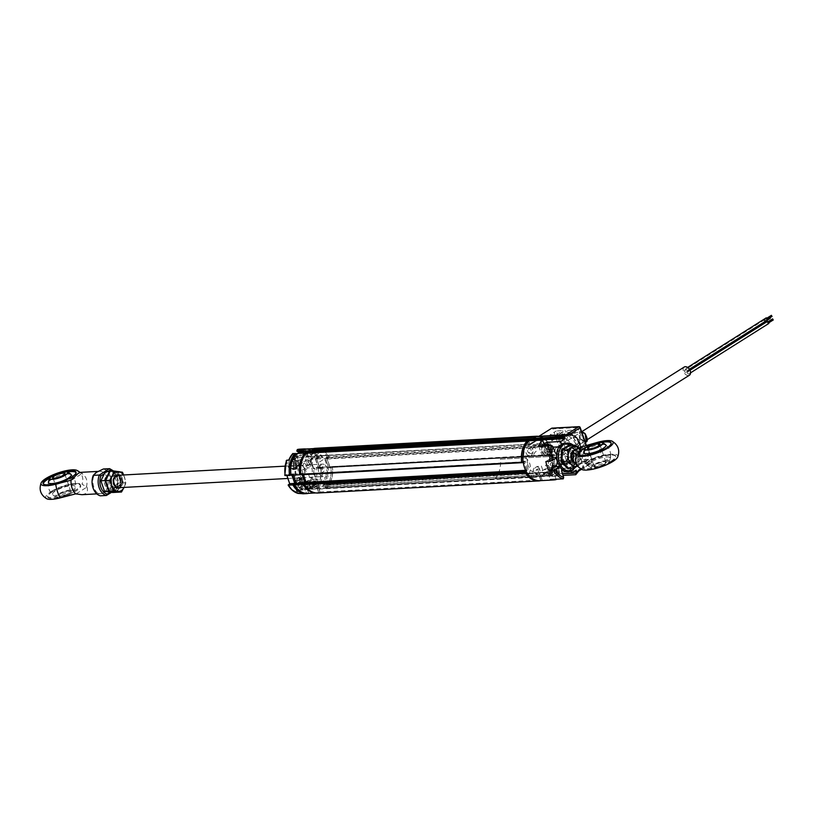 <?xml version="1.0" encoding="UTF-8"?>
<svg xmlns="http://www.w3.org/2000/svg" width="814" height="814" viewBox="0 0 814 814"><rect width="100%" height="100%" fill="white"/><g stroke="black" fill="none" stroke-linecap="round" stroke-linejoin="round"><path stroke-width="0.61" stroke-dasharray="4.07 3.05" d="M306.573 453.052L308.17 456.613L314.631 452.574M306.786 453.317L527.391 441.056M323.148 450.559A22.385 15.995 -93.1 0 1 328.825 456.756L327.238 459.004L330.046 467.185L332.346 466.982A22.385 15.995 -93.1 0 1 327.065 488.186L326.17 487.006L325.936 484.198L319.251 488.38L319.871 492.724A22.385 15.995 -93.1 0 1 317.877 493.019M526.098 471.245L526.627 470.909L525.936 470.94M525.63 470.319L526.79 470.248L526.627 470.909M526.79 470.248L523.972 462.067L302.91 473.84L301.465 474.704M302.777 473.88L523.972 462.067M523.494 461.823L522.385 462.525M527.503 441.259L528.54 444.251L307.824 456.318M308.303 456.573L528.54 444.251M529.019 444.505L535.388 440.486M328.714 457.519L549.43 445.462L549.542 444.698L328.825 456.756M319.088 489.041L539.804 476.973L540.842 479.975L320.116 492.032M539.804 476.973L539.967 476.312L319.251 488.38M325.803 484.249L546.52 472.181L539.967 476.312M546.52 472.181L326.282 484.493M326.455 484.991L546.998 472.435M547.171 472.924L326.465 485.368M326.16 486.63L546.876 474.562L547.191 473.31M546.876 474.562L326.17 487.006M326.516 488.003L547.232 475.936L546.896 474.949M547.232 475.936L327.065 488.186M332.346 466.982L553.062 454.924A22.385 15.995 -93.1 0 1 547.781 476.129M553.062 454.924L331.837 466.615M330.525 467.44L551.241 455.372L552.553 454.548M551.241 455.372L330.046 467.185M327.238 459.004L547.954 446.947L550.773 455.118M547.954 446.947L548.117 446.286L327.401 458.353M549.43 445.462L548.117 446.286M537.515 474.267A2.483 1.781 -93.1 0 1 535.134 473.005A2.483 1.781 -93.1 0 1 535.948 469.729A2.483 1.781 -93.1 0 1 538.329 470.991A2.483 1.781 -93.1 0 1 537.515 474.267M538.217 436.314A22.385 15.995 -93.1 0 1 549.542 444.698M540.628 480.657L540.842 479.975M532.732 448.524L533.536 447.466L533.363 445.838L537.209 443.416L538.807 445.797L539.926 445.095L539.855 442.643L541.137 442.399L542.002 444.505L545.065 445.909L549.501 458.781L548.321 462.861L548.789 465.771L547.517 466.025L546.652 464.631L545.533 465.343L545.848 468.528L542.012 470.95L541.208 469.729L539.936 469.475A5.22 3.734 86.9 0 0 534.493 467.704A5.22 3.734 86.9 0 0 533.974 475.376A1.496 1.068 -93.1 0 1 532.885 476.699A19.404 13.869 -93.1 0 1 529.324 473.962L529.232 473.28A9.951 7.112 86.9 0 0 523.829 457.59L523.504 457.061A19.404 13.869 -93.1 0 1 524.247 451.597A1.496 1.068 -93.1 0 1 525.691 451.332A5.22 3.734 86.9 0 0 530.524 455.667A5.22 3.734 86.9 0 0 532.732 448.524M528.591 448.372A2.483 1.781 -93.1 0 1 530.972 449.633A2.483 1.781 -93.1 0 1 530.158 452.91A2.483 1.781 -93.1 0 1 527.777 451.648A2.483 1.781 -93.1 0 1 528.591 448.372M315.425 448.3A22.385 15.995 -93.1 0 1 322.364 450.071M316.799 486.334A2.483 1.781 -93.1 0 1 314.418 485.073A2.483 1.781 -93.1 0 1 315.232 481.786A2.483 1.781 -93.1 0 1 317.613 483.058A2.483 1.781 -93.1 0 1 316.799 486.334M312.82 459.523L312.647 457.906L316.483 455.484L317.613 457.61L319.2 457.163L319.139 454.711L320.411 454.456L321.276 456.573L324.348 457.977L328.775 470.838L327.604 474.928L328.073 477.838L326.801 478.083L325.936 476.699L324.817 477.401L325.132 480.596L321.296 483.007L320.482 481.796L319.21 481.532A5.22 3.734 86.9 0 0 313.777 479.761A5.22 3.734 86.9 0 0 313.258 487.444A1.496 1.068 -93.1 0 1 312.169 488.766A19.404 13.869 -93.1 0 1 308.608 486.029L308.516 485.348A9.951 7.112 86.9 0 0 303.113 469.658L302.777 469.118A19.404 13.869 -93.1 0 1 303.53 463.665A1.496 1.068 -93.1 0 1 304.975 463.39A5.22 3.734 86.9 0 0 309.808 467.724A5.22 3.734 86.9 0 0 312.016 460.582L312.82 459.523M307.875 460.429A2.483 1.781 -93.1 0 1 310.256 461.701A2.483 1.781 -93.1 0 1 309.442 464.977A2.483 1.781 -93.1 0 1 307.061 463.715A2.483 1.781 -93.1 0 1 307.875 460.429M767.348 320.004A1.241 0.804 57.8 0 1 766.096 318.03M687.403 370.431A1.241 0.804 57.8 0 1 686.619 368.162A1.241 0.804 57.8 0 1 687.403 370.431M771.947 316.412L771.316 315.425M767.144 319.444L766.625 318.345L767.144 319.444M770.207 318.315L769.678 317.216L770.319 317.48M765.414 321.337L764.885 320.248L765.414 321.337M765.608 321.906A1.241 0.804 57.8 0 1 764.824 319.637A1.241 0.804 57.8 0 1 766.127 320.869M685.673 372.334A1.241 0.804 57.8 0 1 684.889 370.065A1.241 0.804 57.8 0 1 685.673 372.334M768.558 323.555A1.241 0.804 57.8 0 1 767.317 321.571M688.624 373.982A1.241 0.804 57.8 0 1 687.84 371.703A1.241 0.804 57.8 0 1 688.624 373.982M773.168 319.953L772.537 318.966M768.365 322.985L767.836 321.886L768.365 322.985M557.417 447.364A4.853 3.154 -122.2 0 0 556.349 447.7A4.853 3.154 -122.2 0 0 555.87 452.747A4.853 3.154 -122.2 0 0 560.47 456.227A4.853 3.154 -122.2 0 0 561.528 455.901A4.853 3.154 -122.2 0 0 562.016 450.854A4.853 3.154 -122.2 0 0 557.417 447.364M684.259 367.012A4.853 3.154 -122.2 0 0 683.77 372.059A4.853 3.154 -122.2 0 0 688.369 375.549A4.853 3.154 -122.2 0 0 689.427 375.213M556.715 454.314A5.973 4.263 86.9 0 0 558.903 455.006A5.973 4.263 86.9 0 0 560.449 454.497A5.973 4.263 86.9 0 0 562.413 446.621L561.619 444.312M538.776 446.265L540.832 452.228A5.973 4.263 86.9 0 0 544.993 455.769A5.973 4.263 86.9 0 0 546.55 455.26A5.973 4.263 86.9 0 0 548.504 447.385L547.486 444.424M551.627 467.948A3.48 2.493 86.9 0 0 550.478 472.537A3.48 2.493 86.9 0 0 553.815 474.308A3.48 2.493 86.9 0 0 554.334 473.85A3.48 2.493 86.9 0 0 554.029 468.233A3.48 2.493 86.9 0 0 551.627 467.948M550.752 467.46A4.06 2.9 86.9 0 0 549.419 472.812A4.06 2.9 86.9 0 0 553.296 474.867A4.06 2.9 86.9 0 0 553.907 474.338A4.06 2.9 86.9 0 0 553.551 467.796A4.06 2.9 86.9 0 0 550.752 467.46M528.683 440.852L530.046 444.8L543.945 444.037M556.064 479.232L554.822 475.62L557.621 473.85L555.86 468.742A5.973 4.263 86.9 0 0 551.699 465.201A5.973 4.263 86.9 0 0 548.188 473.585L550.244 479.548M574.114 471.459L551.343 472.71A22.202 15.863 -93.1 0 1 548.829 476.19L548.351 471.693L540.923 476.383L542.277 480.321L556.186 479.568M540.923 476.383L554.822 475.62M570.817 471.052L569.769 467.979A5.973 4.263 86.9 0 0 565.598 464.438A5.973 4.263 86.9 0 0 561.721 469.159M562.362 473.595L557.621 473.85M548.351 471.693L576.159 470.166M548.748 472.822L574.155 471.438M551.343 472.71L564.204 464.591L591.147 463.125L578.286 471.235L576.546 471.326M548.829 476.19L562.983 475.417M548.3 474.633L562.443 473.86M575.773 474.715A22.202 15.863 -93.1 0 0 578.286 471.235L578.571 470.166M580.687 468.833L591.625 461.935A1.241 0.804 -122.2 0 1 591.147 463.125A1.241 0.885 86.9 0 0 591.554 461.487L564.611 462.952A1.241 0.885 -93.1 0 1 564.204 464.591M537.545 436.355A22.202 15.863 -93.1 0 1 538.827 436.355L565.771 434.88M552.34 428.205A1.241 0.885 -93.1 0 1 552.879 428.876L579.812 427.401A1.241 0.885 86.9 0 0 578.947 426.668M584.533 446.245L589.031 459.31L575.559 460.042L575.132 458.801A14.927 9.707 -122.2 0 0 577.136 457.967A14.927 9.707 -122.2 0 0 580.107 446.479L584.533 446.245L578.133 450.274L582.631 463.339L589.031 459.31M582.631 463.339L569.169 464.072L568.742 462.83A14.927 9.707 -122.2 0 0 570.746 462.006A14.927 9.707 -122.2 0 0 573.707 450.518L578.133 450.274M573.707 450.518L580.107 446.479M568.742 462.83L575.132 458.801M569.169 464.072L575.559 460.042M558.251 436.752L556.267 431.003L562.789 430.647L563.217 431.888A14.927 9.707 -122.2 0 0 561.212 432.722A14.927 9.707 -122.2 0 0 558.251 436.752L557.732 437.077M550.712 437.464L549.867 435.032L556.267 431.003M553.296 438.085A14.927 9.707 -122.2 0 0 551.851 440.791L550.966 438.217M551.851 440.791L556.41 437.912M549.867 435.032L556.389 434.676L556.817 435.928A14.927 9.707 -122.2 0 0 554.812 436.752A14.927 9.707 -122.2 0 0 554.1 437.271M556.817 435.928L563.217 431.888M556.389 434.676L562.789 430.647M562.952 436.792A14.927 9.707 -122.2 0 0 559.422 435.785L558.994 434.534L572.466 433.801L576.963 446.866L572.537 447.11A14.927 9.707 -122.2 0 0 564.275 437.484M578.937 443.07A14.927 9.707 -122.2 0 0 565.822 431.746L565.394 430.504L578.856 429.772L583.363 442.836L578.937 443.07L572.537 447.11M559.422 435.785L565.822 431.746M576.963 446.866L583.363 442.836M572.466 433.801L578.856 429.772M558.994 434.534L565.394 430.504M572.954 460.185L566.442 460.541L564.458 454.792A14.927 9.707 -122.2 0 0 572.527 458.943L572.954 460.185L566.564 464.214L560.042 464.57L566.442 460.541M560.042 464.57L558.058 458.821A14.927 9.707 -122.2 0 0 566.127 462.973L566.564 464.214M566.127 462.973L572.527 458.943M558.058 458.821L564.458 454.792M560.877 436.904A12.19 7.926 57.8 0 1 569.434 435.124A12.19 7.926 57.8 0 1 577.686 444.882A12.19 7.926 57.8 0 1 573.005 456.481A12.19 7.926 57.8 0 1 560.653 445.807A12.19 7.926 57.8 0 1 560.49 437.698M564.611 462.952L552.879 428.876M542.277 480.321A22.202 15.863 -93.1 0 1 539.977 480.687M530.046 444.8L537.026 440.394M537.179 469.2A2.981 2.137 -93.1 0 1 540.038 470.716A2.981 2.137 -93.1 0 1 539.061 474.654A2.981 2.137 -93.1 0 1 536.202 473.138A2.981 2.137 -93.1 0 1 537.179 469.2M529.833 447.842A2.981 2.137 -93.1 0 1 532.682 449.359A2.981 2.137 -93.1 0 1 531.705 453.296A2.981 2.137 -93.1 0 1 528.846 451.78A2.981 2.137 -93.1 0 1 529.833 447.842M527.614 463.125A16.422 11.732 -93.1 0 1 527.014 457.875A2.483 1.781 -93.1 0 1 529.405 455.677A5.525 3.948 86.9 0 0 534.045 453.825A7.957 5.688 -93.1 0 1 536.253 451.251L534.493 446.113L538.97 443.294L539.713 445.472L541.076 444.617L540.303 440.954L541.737 440.048L542.714 442.887L545.024 442.816L551.678 462.128L550.152 464.468L551.129 467.307L549.694 468.223L548.117 465.069L546.754 465.923L547.507 468.101L543.03 470.93L541.269 465.791A7.957 5.688 -93.1 0 1 538.38 466.432A5.525 3.948 86.9 0 0 534.36 470.044A2.483 1.781 -93.1 0 1 531.573 471.113A16.422 11.732 -93.1 0 1 528.988 467.114A4.853 3.47 86.9 0 1 527.614 463.125M555.809 458.262A4.976 3.551 86.9 0 0 553.408 457.163A4.976 3.551 86.9 0 0 552.116 457.58L545.879 461.518M559.686 466.87L560.459 466.381A4.976 3.551 86.9 0 0 562.332 460.714A4.976 3.551 86.9 0 0 558.618 456.878A4.976 3.551 86.9 0 0 557.325 457.295L556.634 457.733M568.599 462.912A6.471 4.619 86.9 0 0 570.726 454.375A6.471 4.619 86.9 0 0 564.529 451.098A6.471 4.619 86.9 0 0 562.413 459.625A6.471 4.619 86.9 0 0 568.599 462.912M545.136 445.828A4.06 2.9 86.9 0 0 543.396 446.103A4.06 2.9 86.9 0 0 542.063 451.455A4.06 2.9 86.9 0 0 545.95 453.51A4.06 2.9 86.9 0 0 547.557 449.521A4.06 2.9 86.9 0 0 545.36 445.899M563.858 437.25L568.691 433.313L575.997 436.843L577.93 439.214C585.286 449.297 576.414 459.259 568.152 450.183L566.218 447.812L563.787 437.515M562.199 437.596L565.649 449.745L577.787 454.324L580.626 448.076L576.933 438.278L564.784 433.699L562.423 436.823M577.564 438.41L579.029 449.786L570.105 448.199L566.32 439.387L569.403 434.544L576.546 437.25L577.564 438.41M581.562 431.471L579.578 431.44L579.365 440.038L586.202 441.931M580.911 439.468C577.95 432.814 579.293 430.952 584.94 433.872C587.891 440.527 586.548 442.389 580.911 439.468L579.782 440.537M559.584 437.739A12.19 7.926 -122.2 0 0 562.25 451.882A12.19 7.926 -122.2 0 0 574.399 456.461A12.19 7.926 -122.2 0 0 573.534 440.415A12.19 7.926 -122.2 0 0 561.385 435.846A12.19 7.926 -122.2 0 0 560.144 436.945M577.93 439.214L578.062 439.092C583.74 448.534 579.66 453.083 577.798 454.314L574.399 456.461M580.677 438.95A4.853 3.154 57.8 0 1 579.965 432.865A4.853 3.154 57.8 0 1 585.164 434.391A4.853 3.154 57.8 0 1 585.887 440.476A4.853 3.154 57.8 0 1 580.677 438.95M525.284 461.212L523.901 461.294L527.187 470.828L528.571 470.757L525.284 461.212L523.29 462.474A22.141 15.822 -93.1 0 1 528.642 440.985L530.006 444.963L537.484 440.109M528.612 445.034L530.006 444.963L528.612 445.034L527.248 441.066L528.612 445.034L535.877 440.455M523.901 461.294L521.896 462.545M548.321 471.581L546.927 471.652L547.395 473.015L548.789 472.944L548.321 471.581L540.801 476.312L542.165 480.291A22.141 15.822 -93.1 0 1 539.967 480.626A22.141 15.822 -93.1 0 1 526.577 472.018L526.526 472.018M546.927 471.652L539.407 476.394L540.801 476.312L539.407 476.394L540.781 480.362L542.165 480.291L540.801 476.312M542.165 480.291L540.781 480.362A22.141 15.822 -93.1 0 1 538.583 480.708M547.496 476.129A22.141 15.822 -93.1 0 0 552.838 454.65L554.232 454.568A22.141 15.822 -93.1 0 1 548.88 476.058L548.382 474.582L546.988 474.654L547.496 476.129L548.88 476.058M535.765 438.227L535.347 436.752A22.141 15.822 -93.1 0 1 537.555 436.416A22.141 15.822 -93.1 0 1 543.823 437.84A22.141 15.822 86.9 0 0 537.555 436.416A22.141 15.822 86.9 0 0 535.347 436.752L535.347 436.752M550.946 445.024L549.552 445.105A22.141 15.822 86.9 0 0 536.161 436.487A22.141 15.822 -93.1 0 1 549.552 445.105L550.946 445.024A22.141 15.822 86.9 0 0 545.024 438.543A22.141 15.822 -93.1 0 1 550.946 445.024L548.951 446.286L552.238 455.83L548.951 446.286L547.557 446.367L548.951 446.286M549.552 445.105L547.557 446.367L550.844 455.901L552.238 455.83L550.844 455.901L547.557 446.367M590.354 465.048A12.749 3.297 -19 0 0 603.316 461.548A12.749 3.297 -19 0 0 610.642 456.084A12.749 3.297 -19 0 0 606.735 454.711A12.749 3.297 -19 0 0 592.633 458.74A12.749 3.297 -19 0 0 586.67 464.336A12.749 3.297 -19 0 0 590.354 465.048M606.745 456.929A11.772 3.042 161 0 1 610.327 458.374A11.772 3.042 161 0 1 603.306 463.37A11.772 3.042 161 0 1 591.605 466.473A11.772 3.042 161 0 1 588.339 465.944A11.772 3.042 161 0 1 593.447 460.765A11.772 3.042 161 0 1 606.745 456.929M611.497 461.487A17.409 4.508 161 0 1 594.016 468.345A17.409 4.508 161 0 1 582.865 467.826A17.409 4.508 161 0 1 587.159 462.82A17.409 4.508 161 0 1 604.649 455.962A17.409 4.508 161 0 1 615.791 456.481A17.409 4.508 161 0 1 611.497 461.487M611.334 461.039A17.409 4.508 161 0 1 593.854 467.887A17.409 4.508 161 0 1 582.712 467.368A17.409 4.508 161 0 1 587.006 462.362A17.409 4.508 161 0 1 604.487 455.514A17.409 4.508 161 0 1 615.638 456.033A17.409 4.508 161 0 1 611.334 461.039M572.669 452.391A6.217 4.446 -93.1 0 1 574.175 450.803A6.217 4.446 -93.1 0 1 575.783 450.264A6.217 4.446 -93.1 0 1 580.128 453.958A6.217 4.446 -93.1 0 1 578.082 462.159A6.217 4.446 -93.1 0 1 576.465 462.688A6.217 4.446 -93.1 0 1 573.127 460.917M596.937 442.501A11.193 2.289 -105.8 0 1 601.638 456.135L585.876 460.592L584.828 452.625L581.186 446.957M556.359 463.349A6.217 4.446 86.9 0 0 558.699 456.257A6.217 4.446 86.9 0 0 554.059 451.455A6.217 4.446 86.9 0 0 552.441 451.984A6.217 4.446 86.9 0 0 550.111 459.076A6.217 4.446 86.9 0 0 554.741 463.878A6.217 4.446 86.9 0 0 556.359 463.349M601.638 456.135A19.536 5.057 161 0 1 617.663 457.122M578.276 454.416A17.409 4.508 -19 0 0 578.327 454.65A17.409 4.508 -19 0 0 589.478 455.168A17.409 4.508 -19 0 0 606.959 448.311A17.409 4.508 -19 0 0 611.253 443.304A17.409 4.508 -19 0 0 611.151 443.091M602.441 444.2A11.772 3.042 -19 0 0 586.568 449.43A11.772 3.042 -19 0 0 585.826 449.918M601.505 442.501A17.409 4.508 -19 0 0 585.51 448.005M599.257 442.49A17.409 4.508 -19 0 0 587.281 446.621M581.786 469.475A19.536 5.057 161 0 1 581.186 469.037L575.366 463.756M585.876 460.592C580.453 462.423 577.787 464.092 577.899 465.628M595.594 464.672A6.471 1.669 -19 0 0 594.078 466.035A6.471 1.669 -19 0 0 597.364 466.88A6.471 1.669 -19 0 0 604.629 464.184A6.471 1.669 -19 0 0 605.86 461.976A6.471 1.669 -19 0 0 595.594 464.672M604.375 463.96A6.217 1.608 161 0 1 598.137 466.412A6.217 1.608 161 0 1 594.149 466.229A6.217 1.608 161 0 1 594.23 465.74A6.217 1.608 161 0 1 595.685 464.438A6.217 1.608 161 0 1 605.555 461.843A6.217 1.608 161 0 1 605.911 462.179A6.217 1.608 161 0 1 604.375 463.96M588.268 448.768A6.217 1.608 -19 0 0 588.41 448.84A6.217 1.608 -19 0 0 598.28 446.245A6.217 1.608 -19 0 0 599.735 444.932A6.217 1.608 -19 0 0 599.796 444.8M606.145 460.622A9.392 2.432 -19 0 0 595.065 463.929A9.392 2.432 -19 0 0 591.819 468.009A9.392 2.432 -19 0 0 594.078 468.233A9.392 2.432 -19 0 0 602.869 465.984A9.392 2.432 -19 0 0 608.852 462.149A9.392 2.432 -19 0 0 606.145 460.622M569.342 444.861L576.526 451.974L575.925 464L569.352 468.233M564.611 451.322A6.217 4.446 86.9 0 0 562.576 459.523A6.217 4.446 86.9 0 0 568.528 462.678A6.217 4.446 86.9 0 0 570.563 454.477A6.217 4.446 86.9 0 0 564.611 451.322M568.732 468.274L576.109 463.614L576.678 452.197L569.851 445.431M576.526 451.974L581.776 451.912L582.356 457.58L581.206 463.329L578.388 465.618A9.951 7.112 86.9 0 0 582.356 457.58A9.951 7.112 -93.1 0 0 579.232 448.483L581.776 451.912M581.206 463.329L575.925 464M577.604 466.086L578.388 465.618A9.951 7.112 -93.1 0 1 577.564 466.046M578.581 447.914A9.951 7.112 -93.1 0 1 579.232 448.483L578.612 447.904M574.379 462.566A6.217 4.446 86.9 0 0 577.218 462.21A6.217 4.446 86.9 0 0 579.365 454.354A6.217 4.446 86.9 0 0 573.789 450.59M293.467 475.122L293.081 473.982L301.77 473.514L299.908 474.684M293.081 473.982L291.066 475.254M302.177 474.704L301.77 473.514M313.003 451.271A22.202 15.863 -93.1 0 1 318.823 457.743L316.819 459.004L320.065 468.437L322.069 467.175A22.202 15.863 -93.1 0 1 316.717 488.797L316.147 484.32L308.709 489.011L310.093 493.019L318.783 492.541A22.202 15.863 -93.1 0 1 316.473 492.908A22.202 15.863 -93.1 0 1 315.649 492.918M310.093 493.019A22.202 15.863 -93.1 0 1 307.784 493.376M308.709 489.011L317.399 488.542L318.783 492.541M316.147 484.32L324.837 483.852L317.399 488.542M316.534 485.459L325.224 484.981L324.837 483.852M316.717 488.797L325.407 488.329L325.224 484.981M316.127 487.098L324.817 486.619M322.069 467.175L330.759 466.697A22.202 15.863 -93.1 0 1 325.407 488.329M316.819 459.004L325.508 458.536L328.754 467.958L330.759 466.697M320.065 468.437L328.754 467.958M318.823 457.743L327.513 457.264L325.508 458.536M313.349 448.626A22.202 15.863 -93.1 0 1 314.051 448.565A22.202 15.863 -93.1 0 1 327.513 457.264M305.362 449.043A22.202 15.863 -93.1 0 1 311.966 450.641M309.737 480.413A10.073 7.194 86.9 0 0 313.044 467.124A10.073 7.194 86.9 0 0 303.398 462.006A10.073 7.194 86.9 0 0 300.101 475.295A10.073 7.194 86.9 0 0 309.737 480.413M299.521 465.984A2.981 2.137 -93.1 0 1 296.662 464.468A2.981 2.137 -93.1 0 1 297.639 460.531A2.981 2.137 -93.1 0 1 300.498 462.047A2.981 2.137 -93.1 0 1 299.521 465.984M296.5 453.54L297.873 457.539L304.955 453.083M304.996 481.888A2.981 2.137 -93.1 0 1 307.855 483.404A2.981 2.137 -93.1 0 1 306.868 487.342A2.981 2.137 -93.1 0 1 304.009 485.826A2.981 2.137 -93.1 0 1 304.996 481.888M297.873 457.539L306.563 457.071L313.604 452.635M305.23 453.195L306.563 457.071M308.211 465.506A2.981 2.137 -93.1 0 1 305.352 463.99A2.981 2.137 -93.1 0 1 306.329 460.052A2.981 2.137 -93.1 0 1 309.188 461.569A2.981 2.137 -93.1 0 1 308.211 465.506M313.685 481.41A2.981 2.137 -93.1 0 1 316.544 482.926A2.981 2.137 -93.1 0 1 315.557 486.864A2.981 2.137 -93.1 0 1 312.708 485.348A2.981 2.137 -93.1 0 1 313.685 481.41M318.488 453.54L310.979 458.282L311.609 460.144L310.653 460.744A5.22 3.734 -93.1 0 1 309.015 467.48L305.555 469.668L305.006 468.081L301.892 470.044L307.051 485.042L310.165 483.078L309.625 481.491L313.085 479.304A5.22 3.734 -93.1 0 1 317.948 481.939L318.905 481.328L319.546 483.19L327.065 478.449L326.221 475.997L327.421 475.234A1.496 1.068 -93.1 0 0 327.91 473.27L326.658 469.637L321.327 472.995L320.848 471.601A7.835 5.596 86.9 0 0 320.675 468.976L322.924 467.562L321.988 464.835L319.739 466.249A7.835 5.596 86.9 0 0 318.366 464.387L317.887 462.993L323.209 459.635L321.957 456.003A1.496 1.068 -93.1 0 0 320.533 455.24L319.332 456.003L318.488 453.54M302.35 477.462A6.471 4.619 -93.1 0 1 300.671 478.011A6.471 4.619 -93.1 0 1 295.848 473.015A6.471 4.619 -93.1 0 1 298.28 465.649A6.471 4.619 -93.1 0 1 299.959 465.099A6.471 4.619 -93.1 0 1 304.782 470.085A6.471 4.619 -93.1 0 1 302.35 477.462M288.868 460.042A22.141 15.822 -93.1 0 1 292.623 453.886L293.996 457.865L296.866 456.043L298.596 461.039A5.973 4.263 -93.1 0 1 296.632 468.915A5.973 4.263 -93.1 0 1 295.085 469.424A5.973 4.263 -93.1 0 1 290.913 465.883L288.797 460.002M286.711 460.236L286.396 461.538L287.973 466.137A6.217 4.446 86.9 0 0 293.925 469.291A6.217 4.446 86.9 0 0 295.97 461.09L295.981 461.182A5.973 4.263 -93.1 0 1 294.027 469.057A5.973 4.263 -93.1 0 1 292.47 469.566A5.973 4.263 -93.1 0 1 288.309 466.025L286.732 461.426L287.037 460.256L288.939 460.154M287.973 466.137L290.913 465.883M296.866 456.043L294.261 456.186L295.981 461.182L298.596 461.039M296.031 467.165A4.06 2.9 -93.1 0 1 292.145 465.109A4.06 2.9 -93.1 0 1 293.478 459.757A4.06 2.9 -93.1 0 1 297.364 461.823A4.06 2.9 -93.1 0 1 296.031 467.165M288.512 485.175L289.784 483.811L286.497 474.267L285.154 475.111A21.144 15.11 -93.1 0 1 286.396 461.538L286.732 461.426M292.623 453.886L294.251 457.519L296.51 457.397L303.205 453.174M295.97 461.09L294.251 456.094L298.728 453.276L298.229 451.811L297.079 451.373M298.158 453.449L294.342 455.86L297.13 455.708L294.251 457.519M295.248 453.744L296.51 457.397M291.931 475.203L291.626 474.308L286.497 474.267L285.195 475.518M304.141 493.762A22.385 15.995 86.9 0 0 306.593 493.365L305.199 489.336L308.079 487.515L305.301 487.667L309.615 484.941L314.652 484.666L307.458 489.204L308.852 493.243A22.385 15.995 -93.1 0 1 308.455 493.345M309.615 484.941L310.002 486.08L315.049 485.805L314.652 484.666M300.234 493.304L298.27 487.24A5.973 4.263 -93.1 0 1 301.78 478.856A5.973 4.263 -93.1 0 1 305.942 482.397L307.672 487.403L304.792 489.214L306.156 493.192A22.141 15.822 -93.1 0 1 300.264 493.121M295.055 453.754L296.428 457.733L297.812 457.651L296.449 453.683A22.141 15.822 86.9 0 0 291.097 475.162L293.101 473.901L296.388 483.445L294.383 484.706A22.141 15.822 86.9 0 0 307.784 493.315L306.156 493.192M300.244 492.979L298.229 493.416M298.331 493.081L295.329 487.494L296.917 492.094L298.148 493.426M306.593 493.365L308.852 493.243M305.199 489.336L307.458 489.204M305.301 487.667L303.327 482.448A6.217 4.446 86.9 0 0 297.375 479.293A6.217 4.446 86.9 0 0 295.329 487.494M303.388 488.532A4.06 2.9 -93.1 0 1 299.501 486.467A4.06 2.9 -93.1 0 1 300.834 481.115A4.06 2.9 -93.1 0 1 304.721 483.18A4.06 2.9 -93.1 0 1 303.388 488.532M310.002 486.08L309.595 487.718L309.524 484.625L305.047 487.454M309.595 487.718L310.795 489.153L315.14 488.919L314.642 487.444L309.595 487.718L311.07 489.255A22.385 15.995 86.9 0 0 316.483 467.531L320.828 467.287A22.385 15.995 -93.1 0 1 315.415 489.021L310.979 489.306L315.415 489.021M320.828 467.287L316.229 467.348L313.441 468.884L314.774 468.04A21.144 15.11 -93.1 0 1 309.768 488.166M311.742 458.709L310.572 459.452L313.095 458.262L317.44 458.017L315.608 459.177L310.572 459.452L313.695 468.538L318.732 468.264L320.574 467.104M315.608 459.177L318.732 468.264M313.095 458.262L311.497 458.496A21.144 15.11 -93.1 0 0 296.886 450.742M306.023 449.002A22.385 15.995 -93.1 0 1 317.501 457.641L313.156 457.875A22.385 15.995 86.9 0 0 299.613 449.165M291.626 474.308L290.191 475.213M314.642 487.444L315.049 485.805M302.126 480.107A5.596 3.999 86.9 0 0 301.465 488.105A5.596 3.999 86.9 0 0 307.254 488.949A5.596 3.999 86.9 0 0 307.356 480.86A9.951 7.112 86.9 0 0 310.877 477.553L313.319 479.192A2.239 1.597 86.9 0 0 315.435 478.164A2.239 1.597 86.9 0 0 314.621 475.173L312.169 473.534A9.951 7.112 86.9 0 0 308.404 462.596L309.045 459.004A2.239 1.597 86.9 0 0 307.875 456.237A2.239 1.597 86.9 0 0 305.942 457.773L305.301 461.355A9.951 7.112 86.9 0 0 301.16 462.871A5.596 3.999 86.9 0 0 296.52 457.783A5.596 3.999 86.9 0 0 293.274 464.316A5.596 3.999 86.9 0 0 298.229 468.783A9.951 7.112 86.9 0 0 298.25 473.168L295.848 474.684A2.239 1.597 86.9 0 0 295.106 477.645A2.239 1.597 86.9 0 0 297.252 478.774L299.654 477.258A9.951 7.112 86.9 0 0 302.126 480.107M314.947 451.007L314.916 452.391M313.726 452.625L306.502 457.173L305.138 453.205M315.415 452.36L307.896 457.102L306.502 457.173M307.896 457.102L306.227 453.144M306.532 453.123A22.141 15.822 86.9 0 0 301.18 474.613L301.078 474.613M299.796 474.684L301.791 473.433L302.228 474.704M301.18 474.613L303.174 473.351L301.791 473.433M303.174 473.351L305.962 482.926M318.671 492.501L317.297 488.532L318.691 488.451L320.065 492.429L318.671 492.501A22.141 15.822 86.9 0 1 316.473 492.846A22.141 15.822 86.9 0 1 315.13 492.836M306.461 482.895L304.467 484.157A22.141 15.822 86.9 0 0 317.857 492.765A22.141 15.822 86.9 0 0 320.065 492.429M325.386 488.268L326.78 488.197L326.272 486.721L324.878 486.792L325.386 488.268A22.141 15.822 86.9 0 0 330.728 466.788L328.734 468.04L325.447 458.506L327.442 457.244A22.141 15.822 86.9 0 0 314.051 448.626A22.141 15.822 86.9 0 0 313.268 448.697M326.78 488.197A22.141 15.822 86.9 0 0 332.122 466.707L330.728 466.788M332.122 466.707L328.734 468.04M330.128 467.969L326.841 458.424L325.447 458.506M326.841 458.424L328.836 457.163L327.442 457.244M321.937 450.091A22.141 15.822 86.9 0 0 315.445 448.555A22.141 15.822 86.9 0 0 313.248 448.89L313.166 448.89M328.836 457.163A22.141 15.822 86.9 0 0 322.761 450.58M313.248 448.89L313.573 450.376M324.817 483.791L325.285 485.154L326.679 485.083L326.211 483.719L324.817 483.791M289.713 475.234L291.707 473.982L292.124 475.193M293.101 473.901L291.707 473.982M307.224 489.082L314.733 484.34L316.127 484.269L308.608 489.011L307.224 489.082L308.587 493.06L309.981 492.979L308.608 489.011M306.39 493.396A22.141 15.822 86.9 0 0 308.587 493.06M307.784 493.315A22.141 15.822 86.9 0 0 309.981 492.979M320.655 467.338L322.039 467.256A22.141 15.822 86.9 0 1 316.697 488.746L315.303 488.817A22.141 15.822 86.9 0 0 320.655 467.338L318.65 468.599L315.374 459.055L317.368 457.794A22.141 15.822 86.9 0 0 303.978 449.175M322.039 467.256L318.65 468.599M320.044 468.518L316.758 458.974L315.374 459.055M316.758 458.974L318.752 457.712L317.368 457.794M318.752 457.712A22.141 15.822 86.9 0 0 312.912 451.282M311.854 450.641A22.141 15.822 86.9 0 0 305.362 449.104A22.141 15.822 86.9 0 0 303.164 449.44M548.239 449.939L549.806 449.857L549.328 449.033L547.771 449.114L548.239 449.939M546.184 449.532L547.619 446.937L549.521 447.72L550.061 450.396L548.677 452.289L546.764 451.516L546.184 449.532M545.991 445.869A4.731 3.378 86.9 0 0 545.034 451.302A4.731 3.378 86.9 0 0 549.47 454.029A4.731 3.378 86.9 0 0 551.261 447.924A4.731 3.378 86.9 0 0 549.888 445.655M542.643 446.052A5.22 3.734 86.9 0 0 541.931 451.628A5.22 3.734 86.9 0 0 545.655 454.985A5.22 3.734 86.9 0 0 548.809 447.904A5.22 3.734 86.9 0 0 546.957 445.136M550.101 445.645A5.22 3.734 -93.1 0 1 551.241 447.771A5.22 3.734 -93.1 0 1 548.087 454.853A5.22 3.734 -93.1 0 1 544.363 451.495A5.22 3.734 -93.1 0 1 545.075 445.919M546.316 444.77A5.22 3.734 86.9 0 0 545.085 444.556M545.411 451.801L547.7 451.587L545.411 451.801M545.044 450.305L546.652 450.346L545.044 450.305M294.892 460.989A4.731 3.378 -93.1 0 1 294.129 467.541A4.731 3.378 -93.1 0 1 289.408 466.229A4.731 3.378 -93.1 0 1 290.171 459.676A4.731 3.378 -93.1 0 1 294.892 460.989M289.458 466.483A5.22 3.734 86.9 0 0 292.775 468.803A5.22 3.734 86.9 0 0 295.889 465.964A5.22 3.734 86.9 0 0 295.523 460.693A5.22 3.734 86.9 0 0 292.206 458.374A5.22 3.734 86.9 0 0 289.102 461.212A5.22 3.734 86.9 0 0 289.458 466.483M297.965 460.561A5.22 3.734 -93.1 0 1 298.321 465.832A5.22 3.734 -93.1 0 1 295.217 468.671A5.22 3.734 -93.1 0 1 291.9 466.351A5.22 3.734 -93.1 0 1 291.534 461.08A5.22 3.734 -93.1 0 1 294.648 458.241A5.22 3.734 -93.1 0 1 297.965 460.561M291.351 461.375L293.651 461.518L290.802 461.528L290.181 463.431L291.117 465.893L293.081 466.066L294.108 463.787L293.182 461.324L291.219 461.141M290.802 461.528L290.659 462.667M294.027 465.516L291.687 465.964L294.027 465.516M294.851 465.73L292.562 465.588L294.851 465.73M295.716 463.522L294.129 463.258L295.716 463.522M295.197 464.407L293.63 464.489L293.498 465.628L295.065 465.537L295.197 464.407M293.742 461.507L292.175 461.599L293.742 461.507M294.749 461.304L293.182 461.385L293.427 462.372L294.994 462.291L294.749 461.304M302.839 485.897A4.731 3.378 -93.1 0 1 298.962 489.59A4.731 3.378 -93.1 0 1 296.164 484.035A4.731 3.378 -93.1 0 1 300.051 480.331A4.731 3.378 -93.1 0 1 302.839 485.897M296.164 483.913A5.22 3.734 86.9 0 0 300.132 490.16A5.22 3.734 86.9 0 0 303.541 485.978A5.22 3.734 86.9 0 0 299.562 479.731A5.22 3.734 86.9 0 0 296.164 483.913M305.972 485.846A5.22 3.734 -93.1 0 1 302.564 490.028A5.22 3.734 -93.1 0 1 298.596 483.781A5.22 3.734 -93.1 0 1 301.994 479.599A5.22 3.734 -93.1 0 1 305.972 485.846M297.904 484.584L298.341 483.14L297.588 485.5L298.942 487.566L301.18 486.507L301.241 483.76L299.562 482.214L298.158 482.895M302.655 485.266L301.088 485.348L301.17 486.507L302.737 486.426L302.655 485.266M299.491 485.52L297.924 485.602L298.239 484.686L299.806 484.605L299.491 485.52M301.75 486.772L299.511 487.494L301.75 486.772M302.991 484.218L301.424 484.31L301.109 485.225L302.676 485.134L302.991 484.218M299.074 483.099L300.641 483.007M300.091 482.488L300.508 483.363L302.075 483.272L301.658 482.407L299.847 482.417L301.658 482.407M558.139 474.063A4.731 3.378 86.9 0 0 557.621 467.409A4.731 3.378 86.9 0 0 552.869 467.877A4.731 3.378 86.9 0 0 553.378 474.542A4.731 3.378 86.9 0 0 558.139 474.063M552.238 467.572A5.22 3.734 -93.1 0 1 554.863 465.771A5.22 3.734 -93.1 0 1 558.455 468.732A5.22 3.734 -93.1 0 1 558.068 474.409A5.22 3.734 -93.1 0 1 555.443 476.21A5.22 3.734 -93.1 0 1 551.851 473.249A5.22 3.734 -93.1 0 1 552.238 467.572M555.636 474.542A5.22 3.734 86.9 0 0 556.023 468.864A5.22 3.734 86.9 0 0 552.431 465.913A5.22 3.734 86.9 0 0 549.806 467.704A5.22 3.734 86.9 0 0 549.409 473.382A5.22 3.734 86.9 0 0 553.001 476.343A5.22 3.734 86.9 0 0 555.636 474.542M556.929 469.139L557.397 471.835L555.972 473.667L554.08 472.802L553.53 470.807L555.026 468.274L556.522 468.681L557.02 470.299M552.645 469.759L554.212 469.668L553.54 470.319L551.973 470.411L552.645 469.759M540.781 480.362L539.407 476.394M530.006 444.963L528.642 440.985M552.553 456.339L552.543 456.339A22.405 16.005 86.9 0 1 547.619 475.559L495.482 478.408A22.405 16.005 86.9 0 0 500.417 459.188L552.553 456.339L500.407 459.188M81.909 494.698L85.378 493.722C87.434 492.317 87.963 490.099 86.956 487.067L82 484.218A11.193 10.602 123.1 0 0 78.185 471.103M64.143 471.733A17.409 4.508 -19 0 0 52.167 475.864M43.305 483.862A17.409 4.508 -19 0 0 43.366 484.35A17.409 4.508 -19 0 0 54.518 484.869A17.409 4.508 -19 0 0 71.998 478.011A17.409 4.508 -19 0 0 76.302 473.005A17.409 4.508 -19 0 0 76.048 472.588M67.359 472.049A17.409 4.508 -19 0 0 49.827 478.093M52.055 492.063A17.409 4.508 161 0 1 69.536 485.215A17.409 4.508 161 0 1 80.678 485.734A17.409 4.508 161 0 1 76.384 490.74A17.409 4.508 161 0 1 58.903 497.588A17.409 4.508 161 0 1 47.751 497.069A17.409 4.508 161 0 1 52.055 492.063M51.74 491.157A17.409 4.508 161 0 1 69.221 484.299A17.409 4.508 161 0 1 80.372 484.818A17.409 4.508 161 0 1 76.068 489.825A17.409 4.508 161 0 1 58.588 496.682A17.409 4.508 161 0 1 47.436 496.164A17.409 4.508 161 0 1 51.74 491.157M46.673 498.717A19.536 5.057 161 0 1 50.57 492.144A19.536 5.057 161 0 1 68.417 484.879A19.536 5.057 161 0 1 82 484.218M103.378 468.986A13.685 9.778 86.9 0 1 110.419 489.438L103.622 492.724L100.305 495.818M76.231 493.833L86.956 487.067M72.324 490.028A12.057 3.124 161 0 1 56.156 495.38A12.057 3.124 161 0 1 55.484 490.954A12.057 3.124 161 0 1 71.652 485.602A12.057 3.124 161 0 1 72.324 490.028M71.54 480.199L82.265 473.433L80.138 472.435M86.406 487.098C87.953 481.003 86.396 476.465 81.715 473.463L80.199 472.415M66.992 473.829A12.057 3.124 -19 0 0 51.414 479.141A12.057 3.124 -19 0 0 51.211 479.263M82.265 473.433L80.688 472.344M110.419 489.438L116.504 489.102L116.717 488.085A12.434 8.883 86.9 0 0 112.77 471.113M109.463 468.65A13.685 9.778 -93.1 0 1 116.504 489.102L116.717 488.085L116.504 489.102L106.39 495.482M106.838 476.343A6.217 4.446 86.9 0 0 104.792 484.544A6.217 4.446 86.9 0 0 110.745 487.698A6.217 4.446 86.9 0 0 112.79 479.497A6.217 4.446 86.9 0 0 106.838 476.343M69.516 493.426A6.471 1.669 -19 0 0 70.747 491.218A6.471 1.669 -19 0 0 60.48 493.925A6.471 1.669 -19 0 0 58.964 495.278A6.471 1.669 -19 0 0 62.261 496.123A6.471 1.669 -19 0 0 69.516 493.426M60.572 493.681A6.217 1.608 161 0 1 70.442 491.086A6.217 1.608 161 0 1 70.798 491.422A6.217 1.608 161 0 1 69.261 493.213A6.217 1.608 161 0 1 63.024 495.655A6.217 1.608 161 0 1 59.035 495.472A6.217 1.608 161 0 1 59.117 494.993A6.217 1.608 161 0 1 60.572 493.681M53.154 478.011A6.217 1.608 -19 0 0 53.297 478.083A6.217 1.608 -19 0 0 63.166 475.488A6.217 1.608 -19 0 0 64.621 474.175A6.217 1.608 -19 0 0 64.682 474.043M58.964 497.476A9.392 2.432 -19 0 0 67.755 495.227A9.392 2.432 -19 0 0 73.738 491.391A9.392 2.432 -19 0 0 71.032 489.865A9.392 2.432 -19 0 0 59.951 493.172A9.392 2.432 -19 0 0 56.705 497.252A9.392 2.432 -19 0 0 58.964 497.476M114.682 476.963A5.169 3.694 86.9 0 0 112.739 481.379A5.169 3.694 86.9 0 0 114.642 486.019A5.169 3.694 86.9 0 0 115.201 486.396M115.68 486.609A5.169 3.694 86.9 0 0 119.902 483.587A5.169 3.694 86.9 0 0 118.234 477.187A5.169 3.694 86.9 0 0 115.14 476.709M116.443 475.559A6.217 4.446 86.9 0 0 111.508 479.375A6.217 4.446 86.9 0 0 113.543 486.955A6.217 4.446 86.9 0 0 117.094 487.617M117.247 487.545A6.217 4.446 86.9 0 0 120.146 482.346A6.217 4.446 86.9 0 0 117.867 476.322A6.217 4.446 86.9 0 0 116.595 475.6M325.071 464.998A6.217 4.446 -93.1 0 1 327.259 471.866A6.217 4.446 -93.1 0 1 323.25 476.526A6.217 4.446 -93.1 0 1 320.747 475.641A6.217 4.446 -93.1 0 1 318.559 468.762A6.217 4.446 -93.1 0 1 322.568 464.112A6.217 4.446 -93.1 0 1 325.071 464.998M119.821 476.638A5.718 4.09 -93.1 0 1 121.408 484.483A5.718 4.09 -93.1 0 1 115.842 486.416A5.718 4.09 -93.1 0 1 114.255 478.571A5.718 4.09 -93.1 0 1 119.821 476.638M114.998 485.846A4.976 3.551 86.9 0 0 116.982 486.558A4.976 3.551 86.9 0 0 120.197 482.824A4.976 3.551 86.9 0 0 118.447 477.33A4.976 3.551 86.9 0 0 116.443 476.617A4.976 3.551 86.9 0 0 114.54 477.543M119.21 477.289A4.976 3.551 -93.1 0 1 120.96 482.783A4.976 3.551 -93.1 0 1 117.755 486.518A4.976 3.551 -93.1 0 1 115.761 485.795A4.976 3.551 -93.1 0 1 114.001 480.301A4.976 3.551 -93.1 0 1 117.216 476.577A4.976 3.551 -93.1 0 1 119.21 477.289M113.909 478.378A4.976 3.551 86.9 0 0 114.286 485.083M119.648 475.203A6.716 4.803 -93.1 0 1 122.497 478.785A6.716 4.803 -93.1 0 1 120.33 487.617M118.345 487.718A6.217 4.446 86.9 0 0 121.825 479.008A6.217 4.446 86.9 0 0 117.664 475.315M109.839 484.269A6.217 4.446 -93.1 0 1 113.492 475.539A6.217 4.446 -93.1 0 1 117.827 479.222A6.217 4.446 -93.1 0 1 114.174 487.952A6.217 4.446 -93.1 0 1 109.839 484.269M110.165 471.255L118.366 472.466L121.978 482.956L117.389 492.246M114.876 477.035L117.287 483.221L121.398 482.997L117.786 472.496L113.97 471.876A9.951 7.112 -93.1 0 1 119.882 477.726A9.951 7.112 -93.1 0 1 119.393 487.617A9.951 7.112 -93.1 0 1 113.004 491.656A9.951 7.112 86.9 0 1 107.092 485.795A9.951 7.112 -93.1 0 1 107.58 475.905A9.951 7.112 -93.1 0 0 107.092 485.795M121.978 482.956L126.089 482.733L123.647 474.979M118.366 472.466L122.476 472.242M123.382 474.989A9.951 7.112 -93.1 0 1 124.573 477.472A9.951 7.112 -93.1 0 1 124.084 487.362A9.951 7.112 -93.1 0 1 124.064 487.413M124.084 487.362L126.089 482.733M115.405 486.507L112.698 492.501M114.703 487.871A9.951 7.112 -93.1 0 1 108.303 491.91M105.464 471.51L113.675 472.72L117.786 472.496M102.89 476.17A9.951 7.112 -93.1 0 1 109.259 472.13M113.97 471.876L109.585 471.286M116.809 492.277L119.393 487.617A9.951 7.112 -93.1 0 1 113.004 491.656M117.287 483.221L115.466 486.396M119.393 487.617L121.398 482.997M113.675 472.72L114.825 476.882M319.871 492.724L540.588 480.667M548.504 447.385L553.245 447.13M559.36 446.794L562.413 446.621M548.188 473.585L562.087 472.822M555.86 468.742L569.769 467.979M579.812 427.401L585.999 445.604M540.832 452.228L554.741 451.465M552.116 457.58L557.325 457.295M559.401 466.442L560.459 466.381M566.218 447.812L564.896 448.707M561.385 435.846L564.784 433.699L570.054 432.987C571.438 433.781 572.486 432.417 578.062 439.092L577.686 439.306M570.105 448.199A2.483 0.6 135.5 0 0 568.152 450.183M576.546 437.25A2.483 0.6 -44.5 0 1 575.956 437.332A2.483 0.6 -44.5 0 1 575.997 436.843M578.51 467.033A11.193 10.735 136.2 0 0 581.186 469.037M574.979 467.45A13.838 9.88 86.9 0 0 573.31 445.248M570.777 469.23A13.39 9.575 86.9 0 0 575.172 451.567A13.39 9.575 86.9 0 0 562.352 444.77A13.39 9.575 86.9 0 0 557.956 462.433A13.39 9.575 86.9 0 0 570.777 469.23M297.782 465.211A6.97 4.976 86.9 0 0 295.492 474.399A6.97 4.976 86.9 0 0 302.157 477.93A6.97 4.976 86.9 0 0 304.446 468.752A6.97 4.976 86.9 0 0 297.782 465.211M296.917 492.094A21.144 15.11 -93.1 0 1 288.543 484.818M305.942 482.397L303.337 482.539L305.057 487.545L307.672 487.403M298.27 487.24L295.665 487.383A5.973 4.263 -93.1 0 1 299.176 478.998A5.973 4.263 -93.1 0 1 303.337 482.539L303.327 482.448M316.229 467.348L320.635 467.083M310.154 459.34L313.441 468.884M286.589 474.582L286.945 475.641M94.088 474.796A11.193 7.998 86.9 0 0 92.938 487.108A11.193 7.998 86.9 0 0 100.712 493.671A11.193 7.998 86.9 0 0 103.622 492.724A11.193 7.998 86.9 0 0 107.835 479.965A11.193 7.998 86.9 0 0 99.491 471.316A11.193 7.998 86.9 0 0 98.352 471.499M110.226 492.175L116.717 488.085M108.15 471.367L104.05 473.952M118.518 487.718A6.217 4.446 86.9 0 0 122.527 483.058A6.217 4.446 86.9 0 0 120.34 476.19A6.217 4.446 86.9 0 0 117.837 475.295M523.626 461.772L302.91 473.84M528.886 444.546L308.17 456.613M546.652 472.14L325.936 484.198M326.862 488.298L547.578 476.231M331.97 466.564L552.686 454.507M551.119 455.413L330.403 467.48M687.626 367.44L686.355 368.243M689.397 369.261L687.677 370.35M767.215 317.969L766.625 318.345M767.877 319.027L767.287 319.393M769.678 317.216L764.885 320.248M764.55 319.719L684.615 370.146M689.753 369.851L685.937 372.252M766.137 320.919L765.547 321.296M689.967 370.278L687.565 371.795M768.436 321.51L767.836 321.886M769.098 322.568L768.508 322.944M690.557 372.843L688.898 373.891M556.349 447.7L582.02 431.501M561.528 455.901L587.199 439.702M551.699 465.201L565.598 464.438M586.385 445.492L591.931 461.579A1.241 1.241 0 0 1 591.412 463.034L581.471 469.312M570.746 462.006L577.136 457.967M554.812 436.752L561.212 432.722M544.993 455.769L558.903 455.006M553.408 457.163L558.618 456.878M585.449 442.755L579.019 449.786L580.006 445.665C579.904 443.335 578.551 440.557 575.956 437.332C571.896 434.473 569.708 433.536 569.403 434.544L581.522 431.369M538.787 480.698L539.967 480.626M536.365 436.477L537.555 436.416L536.365 436.477M610.327 458.374A13.685 13.685 0 0 0 610.642 456.084M575.783 450.264L554.059 451.455M576.465 462.688L554.741 463.878M586.67 464.336A13.685 13.685 0 0 0 588.339 465.944M594.149 466.229L588.054 448.504M583.638 452.309A13.685 13.685 0 0 0 591.819 468.009M608.852 462.149A13.685 13.685 0 0 0 605.626 444.739M605.911 462.179L599.816 444.454M573.717 445.227L577.543 451.923L578.296 456.308L578.011 460.989L575.508 467.195M569.596 445.35L576.465 452.146L575.874 463.777M575.936 463.665L568.559 468.315M315.801 492.938L316.473 492.908M313.4 448.606L314.051 448.565M300.671 478.011L302.238 477.492C306.817 475.213 304.467 464.122 299.959 465.099M295.085 469.424L292.47 469.566L293.966 469.078C296.154 467.348 296.805 464.713 295.909 461.162M307.946 487.545L305.23 487.688M301.78 478.856L299.176 478.998L303.266 482.519L304.985 487.525M309.941 486.09L309.534 487.728M286.487 474.501L286.884 475.641M317.857 492.765L316.473 492.846M315.445 448.555L314.051 448.626M305.362 449.104L304.182 449.165M545.655 454.985L548.087 454.853M295.217 468.671L292.775 468.803M294.648 458.241L292.206 458.374M291.31 461.375L292.043 461.599M302.564 490.028L300.132 490.16M301.017 485.358L301.099 486.507M301.994 479.599L299.562 479.731M301.495 482.285L299.928 482.376M552.431 465.913L554.863 465.771M553.001 476.343L555.443 476.21M96.846 493.884L100.712 493.671C94.658 495.36 89.398 479.131 95.696 473.321M76.302 473.005L75.987 472.1M80.372 484.818L80.678 485.734M97.853 471.713L98.657 471.367M47.436 496.164L47.751 497.069M43.366 484.35L43.061 483.435M113.685 471.062L117.776 479.253L116.911 488.848M116.758 489.031L111.498 492.348M70.798 491.422L64.703 473.697M73.738 491.391A13.685 13.685 0 0 0 70.971 474.369M48.413 482.142A13.685 13.685 0 0 0 56.705 497.252M59.035 495.472L52.941 477.747M287.851 478.459L323.25 476.526M284.808 466.168L322.568 464.112M116.982 486.558L117.755 486.518M116.443 476.617L117.216 476.577M117.491 475.315L113.492 475.539M118.172 487.739L114.174 487.952"/><path stroke-width="1.22" d="M313.522 450.274L534.452 438.481L313.726 450.539L313.431 448.595A22.385 15.995 -93.1 0 1 315.425 448.3L536.151 436.243A22.385 15.995 -93.1 0 1 538.217 436.314M313.431 448.595L534.147 436.528L533.903 437.22L313.187 449.287M521.916 462.657L300.956 474.338A22.385 15.995 -93.1 0 1 306.237 453.133L306.573 453.052M527.391 441.056L305.138 453.205A22.141 15.822 86.9 0 0 299.796 474.684L301.078 474.613M540.628 480.657L540.588 480.667A22.385 15.995 -93.1 0 1 538.593 480.952A22.385 15.995 -93.1 0 1 525.203 472.496L304.477 484.564L306.074 482.315L303.429 474.633M538.593 480.952L317.877 493.019A22.385 15.995 -93.1 0 1 304.477 484.564M304.599 483.801L525.315 471.733L525.203 472.496M525.315 471.733L526.098 471.245M522.385 462.525L521.682 462.271A22.385 15.995 -93.1 0 1 526.953 441.066M535.388 440.486L314.855 452.431L314.642 451.027L535.358 438.96L314.845 451.282M315.018 451.78L535.734 439.713L535.571 440.374M534.249 438.217L533.903 437.22M534.147 436.528A22.385 15.995 -93.1 0 1 536.151 436.243M535.358 438.96L534.452 438.481M322.364 450.071A22.385 15.995 -93.1 0 1 323.148 450.559M314.642 451.027L313.726 450.539M766.096 318.03A1.241 0.804 57.8 0 1 767.612 319.922A1.241 0.804 57.8 0 1 767.348 320.004M771.316 315.425L771.947 316.412M766.127 320.869A1.241 0.804 57.8 0 1 765.608 321.906M770.319 317.48L770.207 318.315M767.317 321.571A1.241 0.804 57.8 0 1 768.833 323.463A1.241 0.804 57.8 0 1 768.558 323.555M772.537 318.966L773.168 319.953M587.199 439.702L689.427 375.213A4.853 3.154 -122.2 0 0 689.916 370.167A4.853 3.154 -122.2 0 0 685.317 366.687A4.853 3.154 -122.2 0 0 684.259 367.012L582.02 431.501M547.486 444.424L546.743 442.277L543.945 444.037L542.592 440.089A22.202 15.863 86.9 0 0 538.776 446.265L551.811 445.553L553.164 446.906L554.741 451.465A5.973 4.263 86.9 0 0 556.715 454.314M561.721 469.159A5.973 4.263 86.9 0 0 562.087 472.822L563.664 477.38L563.278 478.836L550.244 479.548A22.202 15.863 86.9 0 0 553.876 479.934L539.977 480.687A22.202 15.863 -93.1 0 1 524.023 466.005A22.202 15.863 -93.1 0 1 528.683 440.852L542.592 440.089M553.876 479.934A22.202 15.863 86.9 0 0 556.186 479.568L556.064 479.232M574.155 471.438L576.556 471.306L576.159 470.166L571.53 473.097L570.817 471.052M571.53 473.097L562.362 473.595M562.983 475.417L575.773 474.715L576.556 471.306L574.114 471.459M575.773 474.715L578.683 471.011M562.443 473.86L576.109 473.107M576.241 473.504A20.961 14.978 86.9 0 0 578.571 470.166L578.286 471.235L578.571 470.166L580.687 468.833M538.949 436.273L551.689 428.245A1.241 0.885 -93.1 0 1 552.014 428.133L578.947 426.668A1.241 0.885 86.9 0 0 578.622 426.77L565.832 434.88L564.489 434.88A22.202 15.863 -93.1 0 1 565.771 434.88L566.839 436.09A20.961 14.978 86.9 0 0 563.451 436.365L562.179 435.246A22.202 15.863 -93.1 0 1 564.489 434.88L537.545 436.355A22.202 15.863 -93.1 0 0 535.246 436.721L562.179 435.246M537.026 440.394L537.087 438.97L535.775 438.278L563.451 436.365M535.775 438.278L535.246 436.721M550.966 438.217L550.712 437.464M556.41 437.912L557.732 437.077M554.1 437.271A14.927 9.707 -122.2 0 0 553.296 438.085M564.275 437.484A14.927 9.707 -122.2 0 0 562.952 436.792M560.49 437.698A12.19 7.926 57.8 0 1 560.877 436.904M537.047 438.858L537.484 440.109L565.292 438.583L563.583 436.762M537.087 438.97L564.896 437.454M546.743 442.277L560.653 441.514L565.292 438.583M561.619 444.312L560.653 441.514M556.634 457.733L550.223 461.273A22.202 15.863 -93.1 0 1 551.811 445.553M550.223 461.273L545.879 461.518A22.202 15.863 86.9 0 0 549.012 470.604L555.25 466.666A4.976 3.551 86.9 0 0 555.809 458.262M563.278 478.836A22.202 15.863 -93.1 0 1 553.357 470.37L559.686 466.87M553.357 470.37L549.012 470.604M562.423 436.823L562.199 437.596M584.778 433.608L585.062 433.547C587.596 438.461 587.973 441.259 586.202 441.931L585.205 434.106L581.562 431.471M560.144 436.945A12.19 7.926 -122.2 0 0 559.584 437.739M535.877 440.455L535.663 438.929L536.894 438.868M536.131 440.293L537.281 440.232M527.248 441.066L528.561 440.995L527.248 441.066A22.141 15.822 -93.1 0 0 521.896 462.545L523.249 462.474M538.787 480.698L538.583 480.708A22.141 15.822 -93.1 0 1 525.183 472.089L526.526 472.018M533.964 436.833L535.256 436.762L533.964 436.833A22.141 15.822 -93.1 0 1 536.161 436.487A22.141 15.822 86.9 0 0 533.964 436.833L534.472 438.298L535.765 438.227M543.823 437.84A22.141 15.822 -93.1 0 1 545.024 438.543A22.141 15.822 86.9 0 0 543.823 437.84M578.51 467.033L573.127 460.917A6.217 4.446 -93.1 0 1 572.13 459.004A6.217 4.446 -93.1 0 1 572.669 452.391L573.524 450.966L573.209 451.994L576.485 455.402A11.193 10.735 136.2 0 0 578.51 467.033L581.786 469.475A19.536 5.057 161 0 0 612.983 461.406A19.536 5.057 161 0 0 617.663 457.122C620.095 450.346 618.264 445.044 612.179 441.198A19.536 5.057 161 0 1 608.282 447.781A19.536 5.057 161 0 1 589.723 455.219A19.536 5.057 161 0 1 576.485 455.402M574.633 462.901L573.107 460.022L573.209 451.994M612.179 441.198A19.536 5.057 161 0 0 596.937 442.501L581.186 446.957L573.524 450.966M587.281 446.621A17.409 4.508 -19 0 0 582.468 449.186A17.409 4.508 -19 0 0 578.174 454.192A17.409 4.508 -19 0 0 589.316 454.711A17.409 4.508 -19 0 0 606.796 447.853A17.409 4.508 -19 0 0 611.1 442.857A17.409 4.508 -19 0 0 599.257 442.49M585.51 448.005A17.409 4.508 -19 0 0 582.631 449.643A17.409 4.508 -19 0 0 578.276 454.416M585.826 449.918A11.772 3.042 -19 0 0 587.657 453.724A11.772 3.042 -19 0 0 603.021 448.524A11.772 3.042 -19 0 0 602.441 444.2M611.151 443.091A17.409 4.508 -19 0 0 601.505 442.501M599.796 444.8A6.217 1.608 -19 0 0 599.816 444.454A6.217 1.608 -19 0 0 595.828 444.271A6.217 1.608 -19 0 0 589.59 446.713A6.217 1.608 -19 0 0 588.054 448.504A6.217 1.608 -19 0 0 588.268 448.768M598.371 446.001A6.471 1.669 161 0 1 588.105 448.707A6.471 1.669 161 0 1 589.336 446.499A6.471 1.669 161 0 1 596.591 443.803A6.471 1.669 161 0 1 599.887 444.648A6.471 1.669 161 0 1 598.371 446.001M599.887 442.44A9.392 2.432 -19 0 0 591.096 444.698A9.392 2.432 -19 0 0 585.113 448.534A9.392 2.432 -19 0 0 587.82 450.061A9.392 2.432 -19 0 0 598.901 446.754A9.392 2.432 -19 0 0 602.146 442.663A9.392 2.432 -19 0 0 599.887 442.44M569.352 468.233L568.152 468.905L560.978 461.782L561.568 449.766L569.342 444.861L569.851 445.431L574.949 445.156L579.232 448.483M569.342 444.861L569.851 445.431L562.474 450.091L567.572 449.816L574.949 445.156M561.568 449.766L562.474 450.091L561.904 461.507L568.732 468.274L568.152 468.905L568.732 468.274L573.829 467.989L578.388 465.618M577.564 466.046A9.951 7.112 -93.1 0 1 571.286 464.56A9.951 7.112 -93.1 0 1 568.152 455.474A9.951 7.112 -93.1 0 1 572.13 447.435A9.951 7.112 -93.1 0 1 578.581 447.914M573.829 467.989L571.286 464.56L567.002 461.233L568.152 455.474L567.572 449.816M573.789 450.59A6.217 4.446 86.9 0 0 573.3 450.844A6.217 4.446 86.9 0 0 570.848 457.092A6.217 4.446 86.9 0 0 574.379 462.566M560.978 461.782L567.002 461.233M305.189 453.072L296.5 453.54A22.202 15.863 -93.1 0 0 291.066 475.254L299.756 474.776A22.202 15.863 -93.1 0 1 305.189 453.072L305.23 453.195M315.801 492.938L307.784 493.376A22.202 15.863 -93.1 0 1 294.322 484.676L296.327 483.414L305.016 482.936L302.177 474.704M296.327 483.414L293.467 475.122M292.124 475.193L294.994 483.526L292.999 484.778L303.012 484.208L305.016 482.936M315.649 492.918A22.202 15.863 -93.1 0 1 303.012 484.208M304.955 453.083L304.924 451.719L303.734 451.088L303.144 449.379L311.833 448.911A22.202 15.863 -93.1 0 1 313.349 448.626M303.144 449.379A22.202 15.863 -93.1 0 1 305.362 449.043L313.4 448.606M311.966 450.641A22.202 15.863 -93.1 0 1 313.003 451.271M303.734 451.088L312.423 450.61L311.833 448.911M305.311 452.859L314.001 452.381L312.423 450.61M304.924 451.719L313.614 451.241M296.886 450.742L297.385 449.511L297.079 451.373L302.116 451.088L301.618 449.623L297.273 449.857M297.385 449.511A22.385 15.995 86.9 0 1 299.613 449.165L297.273 449.532L301.618 449.623M288.868 460.042L286.711 460.236L286.396 461.538M288.797 460.114A22.385 15.995 86.9 0 1 292.857 453.49L295.248 453.744M297.079 451.373L298.27 452.004L303.307 451.729L302.116 451.088M298.27 452.004L298.667 453.133L303.703 452.859L303.307 451.729M298.667 453.133L298.158 453.449M285.154 475.111L289.54 475.284A22.385 15.995 -93.1 0 1 295.116 453.367M298.229 493.416L300.264 493.121M289.784 483.811L288.573 484.788L292.857 484.93L288.512 485.175L288.441 484.645M288.146 485.073C290.69 489.387 293.946 492.165 297.934 493.396L298.148 493.426A22.385 15.995 86.9 0 1 288.512 485.175L288.573 484.788M292.918 484.554L294.76 483.394L291.931 475.203M286.945 475.641L289.713 483.669L294.76 483.394M308.455 493.345A22.385 15.995 -93.1 0 1 306.4 493.64A22.385 15.995 -93.1 0 1 292.857 484.93M301.729 449.277A22.385 15.995 -93.1 0 1 303.958 448.931A22.385 15.995 -93.1 0 1 306.023 449.002M289.54 475.284L290.191 475.213M289.662 475.468L285.409 475.325M314.621 451.017L313.553 451.078L313.726 452.625M314.916 452.391L314.021 452.431M302.228 474.704L305.077 482.967L303.073 484.228A22.141 15.822 86.9 0 0 315.13 492.836M305.962 482.926L305.077 482.967M304.395 484.157L303.073 484.228M313.268 448.697A22.141 15.822 86.9 0 0 311.854 448.972L312.362 450.437L313.573 450.376M313.166 448.89L311.854 448.972M322.761 450.58A22.141 15.822 86.9 0 0 321.937 450.091M296.367 453.683L295.055 453.754A22.141 15.822 86.9 0 0 289.713 475.234L291.056 475.162M296.265 483.455L294.994 483.526M292.999 484.778A22.141 15.822 86.9 0 0 306.39 493.396L306.593 493.386M304.182 449.165L303.978 449.175A22.141 15.822 86.9 0 0 301.77 449.521L302.279 450.997L303.673 450.915L303.164 449.44L301.77 449.521M312.912 451.282A22.141 15.822 86.9 0 0 311.854 450.641M549.888 445.655A4.731 3.378 86.9 0 0 545.991 445.869M546.957 445.136A5.22 3.734 86.9 0 0 546.316 444.77M545.075 445.919A5.22 3.734 -93.1 0 1 547.517 444.413L545.085 444.556A5.22 3.734 86.9 0 0 542.643 446.052M547.517 444.413A5.22 3.734 -93.1 0 1 550.101 445.645M80.138 472.435L77.31 470.594A19.536 5.057 161 0 0 77.065 470.451A19.536 5.057 161 0 0 45.869 478.51A19.536 5.057 161 0 0 41.188 482.804A19.536 5.057 161 0 0 55.769 484.177A11.193 3.124 75.5 0 0 60.46 497.812L75.682 493.864L81.909 494.698L96.846 493.884M98.657 471.367L80.688 472.344L78.337 473.27L70.991 480.229C70.879 486.243 72.446 490.791 75.682 493.864M52.167 475.864A17.409 4.508 -19 0 0 47.354 478.429A17.409 4.508 -19 0 0 43.061 483.435A17.409 4.508 -19 0 0 54.202 483.954A17.409 4.508 -19 0 0 71.683 477.106A17.409 4.508 -19 0 0 75.987 472.1A17.409 4.508 -19 0 0 64.143 471.733M76.048 472.588A17.409 4.508 -19 0 0 67.359 472.049M49.827 478.093A17.409 4.508 -19 0 0 47.67 479.344A17.409 4.508 -19 0 0 43.305 483.862M60.46 497.812A19.536 5.057 161 0 1 46.673 498.717C40.588 494.881 38.757 489.57 41.188 482.804M104.05 473.952L100.865 475.956A12.434 8.883 86.9 0 0 107.122 494.139L106.39 495.482L100.305 495.818A13.685 9.778 86.9 0 1 93.264 475.366L96.581 472.273L103.378 468.986L109.656 468.681L113.685 471.062M55.769 484.177L70.991 480.229M51.211 479.263A12.057 3.124 -19 0 0 52.198 483.557A12.057 3.124 -19 0 0 68.254 478.215A12.057 3.124 -19 0 0 66.992 473.829M100.865 475.956L99.349 475.03L109.463 468.65L110.46 469.902L108.15 471.367M111.498 492.348L106.39 495.482A13.685 9.778 -93.1 0 1 99.349 475.03L93.264 475.366M64.682 474.043A6.217 1.608 -19 0 0 64.703 473.697A6.217 1.608 -19 0 0 60.714 473.514A6.217 1.608 -19 0 0 54.477 475.966A6.217 1.608 -19 0 0 52.941 477.747A6.217 1.608 -19 0 0 53.154 478.011M54.223 475.742A6.471 1.669 161 0 1 61.477 473.046A6.471 1.669 161 0 1 64.774 473.89A6.471 1.669 161 0 1 63.258 475.254A6.471 1.669 161 0 1 52.991 477.95A6.471 1.669 161 0 1 54.223 475.742M52.706 479.304A9.392 2.432 -19 0 0 63.787 475.997A9.392 2.432 -19 0 0 67.033 471.917A9.392 2.432 -19 0 0 64.774 471.693A9.392 2.432 -19 0 0 55.983 473.941A9.392 2.432 -19 0 0 50 477.777A9.392 2.432 -19 0 0 52.706 479.304M114.988 485.846A4.976 3.551 86.9 0 0 114.998 485.846A4.976 3.551 86.9 0 1 114.286 485.083M114.54 477.543A4.976 3.551 86.9 0 0 113.909 478.378M120.33 487.617A6.716 4.803 -93.1 0 1 113.858 484.228A6.716 4.803 -93.1 0 1 114.54 476.933A6.716 4.803 -93.1 0 1 119.648 475.203M117.664 475.315A6.217 4.446 86.9 0 0 117.491 475.315A6.217 4.446 86.9 0 0 113.838 484.045A6.217 4.446 86.9 0 0 118.172 487.739A6.217 4.446 86.9 0 0 118.345 487.718M109.188 491.025L113.299 490.801L121.5 492.022L117.389 492.246L109.188 491.025L105.576 480.535L110.165 471.255L114.275 471.031L112.271 475.651A9.951 7.112 -93.1 0 1 118.671 471.621A9.951 7.112 -93.1 0 1 123.382 474.989M123.647 474.979L122.476 472.242L114.275 471.031M105.576 480.535L109.687 480.311L111.783 485.541A9.951 7.112 -93.1 0 1 112.271 475.651L109.687 480.311M124.064 487.413A9.951 7.112 -93.1 0 1 117.694 491.391A9.951 7.112 86.9 0 1 111.783 485.541L113.299 490.801M121.5 492.022L124.084 487.362M112.698 492.501L104.497 491.29L100.885 480.789L105.464 471.51L109.585 471.286L104.996 480.565L108.608 491.066L116.809 492.277L112.698 492.501M110.104 471.347L109.585 471.286M100.885 480.789L104.996 480.565M104.497 491.29L108.608 491.066M525.936 470.94L305.901 482.967M306.074 482.315L525.63 470.319M300.956 474.338L521.682 462.271M553.245 447.13L559.36 446.794M551.689 428.245L578.622 426.77A1.241 0.804 57.8 0 1 579.883 427.859L566.839 436.09M579.812 427.401L585.999 445.604M553.164 446.906A20.961 14.978 86.9 0 0 551.923 460.714M555.25 466.666L559.401 466.442M555.046 469.8A20.961 14.978 86.9 0 0 563.664 477.38M573.31 445.248A13.838 9.88 86.9 0 0 563.96 444.271A13.838 9.88 86.9 0 0 559.411 462.515A13.838 9.88 86.9 0 0 572.659 469.536A13.838 9.88 86.9 0 0 574.979 467.45M285.449 475.702L285.195 475.518A22.385 15.995 86.9 0 1 286.711 460.236L286.925 460.124M300.234 493.304A22.385 15.995 86.9 0 0 304.141 493.762L306.4 493.64M98.352 471.499A11.193 7.998 86.9 0 0 96.581 472.273A11.193 7.998 86.9 0 0 94.088 474.796M77.065 470.451L78.185 471.103A11.193 10.602 123.1 0 0 77.31 470.594M112.77 471.113A12.434 8.883 86.9 0 0 110.46 469.902M107.122 494.139L110.226 492.175M118.518 487.718L115.873 486.782C112.424 481.45 113.075 477.625 117.837 475.295A6.217 4.446 86.9 0 0 113.828 479.955A6.217 4.446 86.9 0 0 116.015 486.823A6.217 4.446 86.9 0 0 118.518 487.718L287.851 478.459M306.44 453.022L527.157 440.964M301.333 474.755L522.059 462.688M766.289 317.816L687.626 367.44M767.612 319.922L689.397 369.261M771.418 315.323L767.215 317.969M772.079 316.371L767.877 319.027M765.882 321.825L689.753 369.851M770.339 318.274L766.137 320.919M767.51 321.357L689.967 370.278M772.639 318.864L768.436 321.51M773.3 319.912L769.098 322.568M768.833 323.463L690.557 372.843M581.471 469.312L578.632 471.103M586.385 445.492L580.189 427.503A1.241 1.241 0 0 0 578.947 426.668M581.522 431.369L585.062 433.547M585.449 442.755L586.202 441.931M585.113 448.534A13.685 13.685 0 0 0 583.638 452.309M605.626 444.739A13.685 13.685 0 0 0 602.146 442.663M575.508 467.195L572.364 470.268C559.818 478.876 549.888 450.671 562.566 443.63L573.717 445.227M289.723 475.488L284.819 475.427L286.284 460.551L288.787 460.002L292.765 453.54M296.815 450.814L296.998 451.322M298.189 493.426L304.141 493.762M299.613 449.165L303.958 448.931M286.884 475.641L289.662 483.709M80.199 472.415L78.185 471.103M70.971 474.369A13.685 13.685 0 0 0 67.033 471.917M50 477.777A13.685 13.685 0 0 0 48.413 482.142M117.837 475.295L284.808 466.168"/></g></svg>
